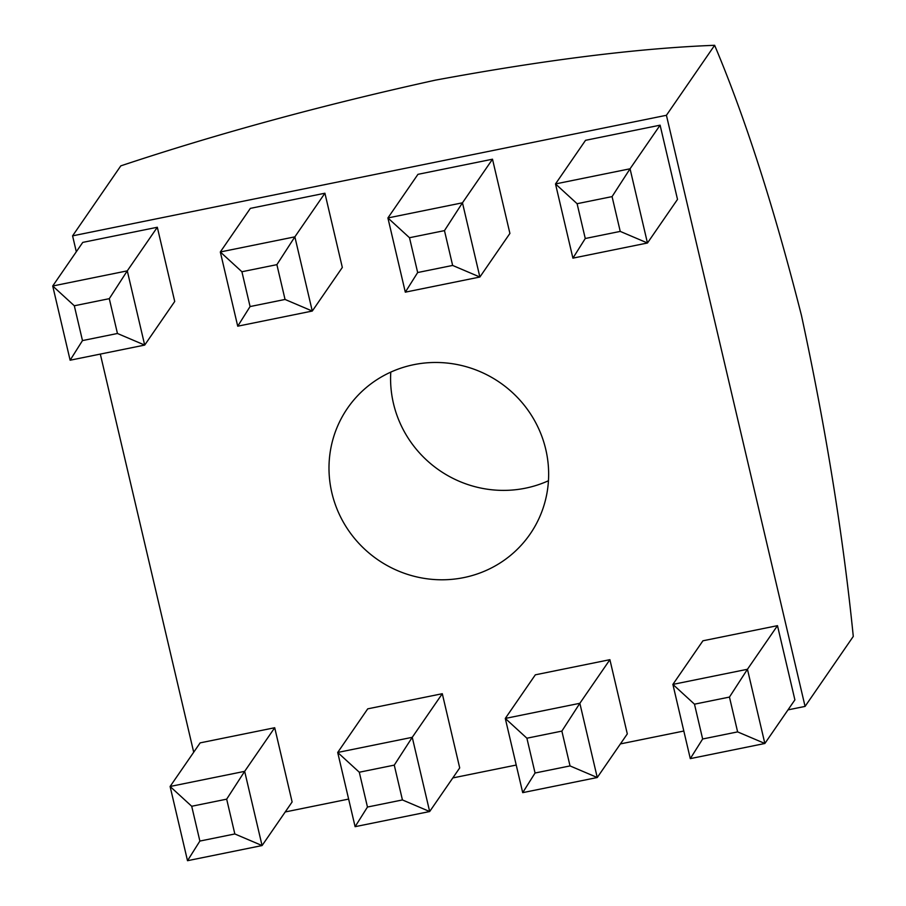 <?xml version="1.0" encoding="UTF-8"?>
<svg xmlns="http://www.w3.org/2000/svg" width="906" height="906" viewBox="0 0 906 906"><rect width="100%" height="100%" fill="white"/><g stroke="black" fill="none" stroke-linecap="round" stroke-linejoin="round"><path stroke-width="1.36" d="M331.868 492.853A110.883 107.588 34.6 0 1 347.508 408.232A110.883 107.588 34.6 0 1 499.863 382.536A110.883 107.588 34.6 0 1 530.135 534.03A110.883 107.588 34.6 0 1 463.793 577.598A110.883 107.588 34.6 0 1 331.868 492.853M548.458 480.746A110.883 107.588 34.6 0 1 525.378 488.198A110.883 107.588 34.6 0 1 393.453 403.453A110.883 107.588 34.6 0 1 390.78 372.128M729.455 697.076L694.483 704.177L702.648 738.99L690.293 758.628L764.857 743.486L737.62 731.889L729.455 697.076L747.45 669.274L777.484 625.661L702.931 640.791L672.886 684.404L747.45 669.274L764.857 743.486L794.89 699.874L777.484 625.661M76.308 251.743L72.582 235.854L666.42 115.288L805.072 706.408L788.005 709.874M193.703 752.229L100.317 354.087M683.826 731.029L620.406 743.905M516.227 765.049L452.819 777.926M348.629 799.081L285.22 811.957M109.286 298.674L74.315 305.775L82.48 340.588L70.124 360.214L144.688 345.084L117.452 333.487L109.286 298.674L127.282 270.86L144.688 345.084L174.722 301.471L157.316 227.259L82.763 242.389L52.718 286.002L127.282 270.86L157.316 227.259M226.67 799.16L191.71 806.261L199.875 841.062L234.835 833.962L226.67 799.16L244.665 771.346L262.072 845.558L292.117 801.957L274.711 727.733L200.147 742.875L170.101 786.476L244.665 771.346L274.711 727.733M276.885 264.654L241.913 271.743L250.079 306.556L285.05 299.456L276.885 264.654L294.869 236.84L312.276 311.052L342.321 267.451L324.914 193.227L250.35 208.369L220.317 251.97L294.869 236.84L324.914 193.227M394.269 765.128L359.297 772.229L367.462 807.042L402.434 799.941L394.269 765.128L412.253 737.314L429.671 811.538L459.704 767.926L442.298 693.713L367.734 708.843L337.7 752.456L412.253 737.314L442.298 693.713M444.472 230.622L409.501 237.723L417.666 272.536L452.638 265.435L444.472 230.622L462.468 202.808L479.874 277.032L509.908 233.42L492.502 159.207L417.949 174.337L387.904 217.95L462.468 202.808L492.502 159.207M561.867 731.108L526.896 738.209L535.061 773.011L570.033 765.921L561.867 731.108L579.851 703.294L597.258 777.518L627.303 733.905L609.897 659.681L535.333 674.823L505.288 718.435L579.851 703.294L609.897 659.681M612.071 196.602L577.099 203.703L585.265 238.505L620.236 231.404L612.071 196.602L630.055 168.788L647.462 243.001L677.507 199.399L660.1 125.175L585.536 140.317L555.503 183.929L630.055 168.788L660.1 125.175M805.072 706.408L853.282 636.42C843.146 535.661 825.876 428.674 801.459 315.458C774.007 207.361 745.072 117.316 714.63 45.3C638.175 48.245 545.027 59.875 435.22 80.181C322.785 104.96 217.984 133.51 120.804 165.866L72.582 235.854M702.648 738.99L737.62 731.889M82.48 340.588L117.452 333.487M74.315 305.775L52.718 286.002L70.124 360.214M694.483 704.177L672.886 684.404L690.293 758.628M714.63 45.3L666.42 115.288M620.236 231.404L647.462 243.001L572.909 258.142L555.503 183.929L577.099 203.703M585.265 238.505L572.909 258.142M570.033 765.921L597.258 777.518L522.705 792.648L505.288 718.435L526.896 738.209M535.061 773.011L522.705 792.648M452.638 265.435L479.874 277.032L405.31 292.162L387.904 217.95L409.501 237.723M417.666 272.536L405.31 292.162M402.434 799.941L429.671 811.538L355.107 826.68L337.7 752.456L359.297 772.229M367.462 807.042L355.107 826.68M285.05 299.456L312.276 311.052L237.723 326.194L220.317 251.97L241.913 271.743M250.079 306.556L237.723 326.194M234.835 833.962L262.072 845.558L187.508 860.7L170.101 786.476L191.71 806.261M199.875 841.062L187.508 860.7"/></g></svg>
